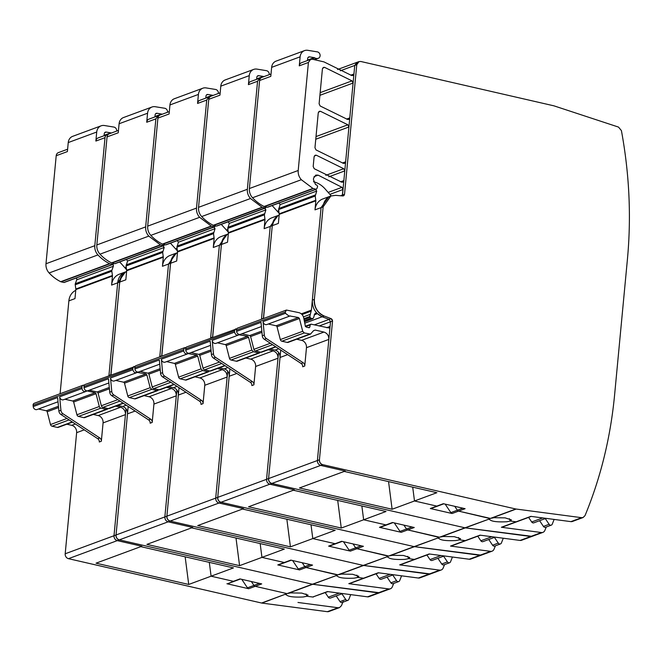 <?xml version="1.0" encoding="UTF-8"?>
<svg xmlns="http://www.w3.org/2000/svg" width="662" height="662" viewBox="0 0 662 662"><rect width="100%" height="100%" fill="white"/><g stroke="black" fill="none" stroke-linecap="round" stroke-linejoin="round"><path stroke-width="0.99" d="M66.829 424.201L71.711 425.327A6.314 5.412 69.7 0 1 76.635 432.675L65.19 553.78A4.212 3.608 69.7 0 0 68.467 558.67L261.581 603.024A4.212 3.608 69.7 0 0 261.904 603.082L327.334 611.688A4.212 3.608 69.7 0 0 328.857 611.523L339.54 607.575L341.443 605.68L343.156 601.485M38.47 408.992L46.249 410.779A1.266 1.084 69.7 0 1 47.192 411.764L50.494 424.557A2.102 1.804 69.7 0 0 52.066 426.204L57.362 427.42A2.102 1.804 69.7 0 0 58.281 427.362L72.497 422.108M84.19 385.259L83.942 385.201A2.102 1.804 69.7 0 0 83.015 385.259L34.201 403.307A2.102 1.804 69.7 0 0 33.1 405.293L33.216 406.567A3.153 2.706 69.7 0 0 37.064 409.513L58.024 401.768M60.101 393.733L68.873 300.871L74.98 298.62L75.832 289.567A2.102 1.804 69.7 0 0 75.824 289.029L112.432 275.491A2.102 1.804 69.7 0 1 112.449 276.029L111.588 285.082L117.687 282.823L108.916 375.685L110.877 374.618A14.73 12.628 69.7 0 0 110.852 374.965M75.758 290.353A14.73 12.628 69.7 0 0 68.873 300.871M67.615 149.207L58.405 152.616A4.212 3.608 69.7 0 0 56.204 155.719L45.992 263.749A10.518 9.02 69.7 0 0 49.129 272.967A39.985 34.267 69.7 0 0 60.714 281.698A2.102 1.804 69.7 0 0 61.119 281.847L63.842 282.467A0.844 0.72 69.7 0 0 64.214 282.451L113.028 264.395A0.844 0.72 69.7 0 0 113.425 263.981L113.624 263.418M325.216 592.598L328.294 597.19A2.102 1.804 -110.3 0 0 330.454 598.034L342.568 593.557M33.216 406.567L57.627 397.548L58.885 411.003A4.212 3.608 69.7 0 0 60.937 414.503L97.769 438.724A3.153 2.706 69.7 0 1 99.308 441.993L101.344 441.24L103.073 422.894L125.449 414.619L114.005 535.723A4.212 3.608 69.7 0 0 117.282 540.622L141.834 546.258L140.816 546.638L233.471 567.913L211.095 576.188L233.438 581.319L211.095 576.188L209.308 562.369L211.095 576.188L188.72 584.455L185.153 556.816M261.581 603.024L286.969 593.607L255.201 586.317A2.102 1.804 -110.3 0 1 253.96 585.423L251.353 581.526L253.96 585.423A2.102 1.804 69.7 0 0 255.201 586.317L261.713 583.909L239.942 578.911L233.438 581.319A2.102 1.804 69.7 0 0 234.356 581.261A2.102 1.804 -110.3 0 1 233.438 581.319L227.852 583.669L240.422 579.018M241.754 579.324L247.456 587.831A2.102 1.804 69.7 0 0 248.689 588.725L255.201 586.317L286.969 593.607L290.585 592.904L301.723 593.078L308.037 595.113L306.895 596.255L312.721 597.016L306.895 596.255L306.01 593.93L306.895 596.255L303.287 596.975C292.571 597.438 286.812 596.503 286.017 594.162L285.835 594.766M367.509 596.834L378.085 592.929A4.212 3.608 69.7 0 0 379.607 592.763L369.032 596.669A4.212 3.608 69.7 0 1 367.509 596.834L327.467 591.563L312.721 597.016A2.102 1.804 69.7 0 0 313.482 596.934A2.102 1.804 -110.3 0 1 312.721 597.016L327.864 591.621M350.719 594.625L348.849 599.383A2.102 1.804 -110.3 0 1 345.73 599.515L341.898 593.797M347.889 600.351L342.196 602.461A2.102 1.804 -110.3 0 1 340.028 601.617L336.205 595.908M56.204 155.719L67.392 151.581L68.244 142.562A8.416 7.216 69.7 0 1 72.654 136.347L101.129 125.821A8.416 7.216 69.7 0 1 104.381 125.515L113.897 127.071A3.368 2.888 69.7 0 1 116.686 131.059M111.324 133.045A2.102 1.804 69.7 0 0 110.769 132.855L106.193 132.077A2.102 1.804 69.7 0 0 104.273 133.707L104.083 135.727M101.344 441.24A3.153 2.706 69.7 0 0 99.805 437.971L62.973 413.758A4.212 3.608 69.7 0 1 60.921 410.25L59.663 396.795A3.153 2.706 69.7 0 0 63.502 399.74L85.878 391.465A3.153 2.706 69.7 0 0 86.59 391.043A0.844 0.72 69.7 0 1 87.152 390.911L95.063 392.732A1.266 1.084 69.7 0 1 96.015 393.716L99.308 406.509A2.102 1.804 69.7 0 0 100.881 408.148L106.177 409.364A2.102 1.804 69.7 0 0 107.79 408.81L107.989 408.562M327.334 611.688L338.017 607.741L297.974 602.47M338.017 607.741L339.54 607.575M101.129 125.821A8.416 7.216 69.7 0 0 96.718 132.028L95.866 141.056L105.018 137.671L94.807 245.693A10.518 9.02 69.7 0 0 97.943 254.92A39.985 34.267 69.7 0 0 109.536 263.65A2.102 1.804 69.7 0 0 109.933 263.79L112.656 264.419A0.844 0.72 69.7 0 0 113.028 264.395M108.303 134.369A4.212 3.608 69.7 0 0 107.219 134.56L98.067 137.944A4.212 3.608 69.7 0 0 95.866 141.056M286.588 593.773L261.904 603.082M226.925 583.727L248.689 588.725M188.72 584.455L96.048 563.18L141.834 546.258L117.282 540.622L119.317 539.869L312.431 584.215L379.607 592.763A4.212 3.608 69.7 0 0 379.657 592.738M103.073 422.894A6.314 5.412 69.7 0 0 98.158 415.554L120.525 407.279A6.314 5.412 69.7 0 1 125.449 414.619M93.268 414.429L98.158 415.554M64.917 399.219L72.696 401.007A1.266 1.084 69.7 0 1 73.639 401.991L76.933 414.784A2.102 1.804 69.7 0 0 78.513 416.423L83.801 417.639A2.102 1.804 69.7 0 0 84.728 417.59L107.103 409.315M75.824 289.029L75.228 284.776A2.102 1.804 69.7 0 1 75.327 283.733L76.726 279.811L113.334 266.273L111.936 270.195A2.102 1.804 69.7 0 0 111.837 271.238L112.432 275.491M76.726 279.811A1.266 1.084 69.7 0 0 75.981 278.098M113.334 266.273A1.266 1.084 69.7 0 0 112.598 264.56M126.599 269.707L121.634 264.064A23.145 19.835 69.7 0 0 119.565 261.978M107.219 134.56A4.212 3.608 69.7 0 0 105.018 137.671M115.643 406.154L120.525 407.279M83.015 385.259A2.102 1.804 69.7 0 0 81.914 387.245L82.038 388.52A3.153 2.706 69.7 0 0 85.878 391.465M126.616 271.511L125.408 271.95L117.687 282.823A14.73 12.628 69.7 0 1 125.408 271.95L119.309 274.209A14.73 12.628 69.7 0 0 117.472 275.086A14.73 12.628 69.7 0 0 114.716 277.428A14.73 12.628 69.7 0 0 111.588 285.082M126.003 408.81L114.005 535.723C113.988 538.239 115.08 539.869 117.282 540.622L68.467 558.67M126.045 271.834L126.608 271.552A14.73 12.628 69.7 0 0 119.623 282.111L117.687 282.823L108.949 375.337M128.18 406.485L116.04 534.97C116.024 537.486 117.116 539.116 119.317 539.869L168.131 521.822L192.683 527.457L146.898 544.379L239.57 565.654L236.003 538.016M121.949 275.607L119.723 282.07L110.877 374.618M176.324 253.124L168.537 264.022L159.765 356.884M108.874 382.967L87.914 390.712A3.153 2.706 69.7 0 1 84.066 387.767L83.95 386.492A2.102 1.804 69.7 0 1 85.05 384.506L135.04 366.458M133.865 366.458L132.764 368.436L132.888 369.719C133.691 372.507 135.205 373.351 137.439 372.243L136.728 372.665M137.257 372.383L145.913 373.931L146.865 374.915L150.158 387.709L151.73 389.347L157.026 390.563L158.839 389.761M166.493 387.353L171.375 388.478C174.685 389.604 176.324 392.053 176.299 395.818L164.855 516.923C164.838 519.438 165.93 521.068 168.131 521.822L192.683 527.457L191.666 527.837L284.321 549.112L239.57 565.654M159.153 115.569L158.069 115.759L155.868 118.87L145.657 226.892C145.408 230.393 146.459 233.471 148.793 236.111L160.386 244.849L163.506 245.619L164.275 245.18L114.691 263.666L111.969 263.046L160.783 244.99M164.474 244.617L164.275 245.18M176.257 253.149L177.466 252.702A14.73 12.628 69.7 0 0 170.473 263.31L168.537 264.022L176.257 253.149L170.159 255.408A14.73 12.628 69.7 0 0 168.322 256.285A14.73 12.628 69.7 0 0 165.566 258.627A14.73 12.628 69.7 0 0 162.438 266.281L168.537 264.022L159.765 356.876M170.415 243.177L177.449 250.898M110.951 374.932L119.723 282.07L125.83 279.819L126.682 270.766L126.078 265.975L127.567 261.01L164.184 247.472L162.877 245.685M164.184 247.472L162.686 252.437L163.291 257.228L162.438 266.281M127.567 261.01L126.268 259.223M144.117 395.628L149.008 396.745A6.314 5.412 69.7 0 1 153.923 404.093L152.194 422.439L150.158 423.192A3.153 2.706 69.7 0 0 148.619 419.915L111.787 395.702A4.212 3.608 69.7 0 1 109.735 392.202L108.477 378.738L84.066 387.767M109.735 392.202L111.77 391.449L110.513 377.994A3.153 2.706 69.7 0 0 114.352 380.94L136.678 372.681M115.767 380.418L123.546 382.197L145.913 373.931M157.953 390.514L135.578 398.781A2.102 1.804 69.7 0 1 134.651 398.838L129.363 397.622A2.102 1.804 69.7 0 1 127.783 395.984L124.489 383.182A1.266 1.084 69.7 0 0 123.546 382.197M378.085 592.929L388.867 588.94A4.212 3.608 69.7 0 0 390.39 588.775L379.707 592.722A4.212 3.608 69.7 0 1 378.184 592.887L312.754 584.273A4.212 3.608 69.7 0 1 312.431 584.215L119.317 539.869A4.212 3.608 69.7 0 1 116.04 534.97L127.485 413.866A6.314 5.412 69.7 0 0 122.561 406.526L117.679 405.401M337.438 574.972L306.051 567.516L337.819 574.806L341.435 574.103L352.573 574.268L358.887 576.312L357.745 577.446L354.137 578.174C343.421 578.638 337.67 577.703 336.867 575.361L312.332 584.256A4.212 3.608 69.7 0 0 312.654 584.314L336.867 575.361L336.685 575.965M291.272 560.217L285.206 562.46A2.102 1.804 -110.3 0 1 284.288 562.51L261.945 557.387L284.288 562.51A2.102 1.804 69.7 0 0 285.206 562.46L278.702 564.868A2.102 1.804 69.7 0 1 277.775 564.918L299.538 569.916A2.102 1.804 -110.3 0 1 298.305 569.03L292.604 560.524M158.069 115.759L148.917 119.143A4.212 3.608 69.7 0 0 146.716 122.255L155.868 118.87M167.536 112.259A3.368 2.888 69.7 0 0 164.747 108.27L155.231 106.714A8.416 7.216 69.7 0 0 151.979 107.012A8.416 7.216 69.7 0 0 147.568 113.227L146.716 122.255M151.979 107.012L123.504 117.546A8.416 7.216 69.7 0 0 119.094 123.753L118.241 132.781L107.054 136.918A4.212 3.608 -110.3 0 1 109.255 133.815L118.465 130.406M111.969 263.046A2.102 1.804 69.7 0 1 111.564 262.897A39.985 34.267 69.7 0 1 99.979 254.167A10.518 9.02 69.7 0 1 96.842 244.948L107.054 136.918M114.691 263.666A0.844 0.72 69.7 0 0 115.064 263.65L163.878 245.594M126.608 271.552A14.73 12.628 69.7 0 0 119.723 282.07L119.623 282.111M123.347 403.307L109.131 408.562A2.102 1.804 69.7 0 1 108.212 408.611L102.916 407.395A2.102 1.804 69.7 0 1 101.344 405.756L98.042 392.963A1.266 1.084 69.7 0 0 97.099 391.978L89.32 390.191M388.867 588.94L348.824 583.669A2.102 1.804 69.7 0 0 349.586 583.586L364.332 578.133A2.102 1.804 -110.3 0 1 363.57 578.216L357.745 577.446L356.859 575.129L357.745 577.446L363.57 578.216A2.102 1.804 69.7 0 0 364.332 578.133L378.714 572.82M390.39 588.775A4.212 3.608 69.7 0 0 392.293 586.88A420.858 360.682 69.7 0 0 393.716 583.404M392.748 574.997L396.579 580.715A2.102 1.804 -110.3 0 0 399.699 580.582A420.858 360.682 69.7 0 0 401.569 575.824M111.77 391.449A4.212 3.608 69.7 0 0 113.823 394.949L150.655 419.162A3.153 2.706 69.7 0 1 152.194 422.439M260.158 543.56L261.945 557.387L260.158 543.56M310.304 564.587L304.81 566.622A2.102 1.804 69.7 0 0 306.051 567.516A2.102 1.804 -110.3 0 1 304.81 566.622L302.203 562.725L304.81 566.622L298.305 569.03M162.173 114.245A2.102 1.804 69.7 0 0 161.619 114.054L157.043 113.276A2.102 1.804 69.7 0 0 155.123 114.898L154.933 116.926M398.739 581.55L393.046 583.652A2.102 1.804 -110.3 0 1 390.878 582.817L387.055 577.107M393.418 574.748L381.304 579.233A2.102 1.804 -110.3 0 1 379.144 578.389L376.066 573.797M277.775 564.918L290.792 560.11L312.563 565.108L299.538 569.916M179.03 387.684L166.89 516.17C166.874 518.685 167.966 520.315 170.167 521.068L363.281 565.414L430.457 573.962A4.212 3.608 69.7 0 0 430.507 573.937M348.824 583.669L378.316 572.762L418.359 578.034A4.212 3.608 69.7 0 0 419.882 577.868L430.457 573.962A4.212 3.608 69.7 0 1 428.935 574.128L418.359 578.034M176.853 390.009L164.855 516.923C164.838 519.438 165.93 521.068 168.131 521.822L218.981 503.021L243.533 508.656L197.748 525.57L290.419 546.853L286.853 519.215M172.799 256.806L170.573 263.269L161.727 355.817A14.73 12.628 69.7 0 0 161.702 356.164M161.801 356.131L170.573 263.269A14.73 12.628 69.7 0 1 177.457 252.743L176.895 253.033M227.174 234.323L219.387 245.221L210.615 338.075L212.576 337.016A14.73 12.628 69.7 0 0 212.552 337.363M184.715 347.649L135.9 365.705A2.102 1.804 69.7 0 0 134.8 367.683L183.614 349.635L184.715 347.658L185.89 347.658M183.614 349.635L183.738 350.918C184.541 353.707 186.055 354.542 188.289 353.442L187.578 353.864M188.107 353.582L196.763 355.122L197.715 356.106L201.008 368.908L202.58 370.546L207.876 371.763L209.689 370.96M217.343 368.552L222.225 369.669C225.535 370.803 227.174 373.244 227.149 377.017L215.704 498.122C215.688 500.637 216.78 502.268 218.981 503.021L243.533 508.656L242.499 509.028L335.171 530.312L290.419 546.853M210.003 96.768L208.919 96.958L206.718 100.061L196.506 208.091C196.258 211.592 197.301 214.662 199.643 217.31L211.236 226.048L214.356 226.818L215.125 226.379L165.541 244.866L162.819 244.237L211.633 226.189M215.324 225.816L215.125 226.379M227.745 234.224L228.307 233.943A14.73 12.628 69.7 0 0 221.323 244.501L219.387 245.221L227.107 234.348L221.009 236.607A14.73 12.628 69.7 0 0 219.172 237.484A14.73 12.628 69.7 0 0 216.416 239.826A14.73 12.628 69.7 0 0 213.288 247.472L219.387 245.221L210.648 337.728M221.265 224.377L228.299 232.097M170.473 263.31L176.68 261.01L177.532 251.957L176.928 247.174L178.417 242.209L215.034 228.671L213.727 226.884M215.034 228.671L213.536 233.636L214.14 238.419L213.288 247.472M178.417 242.209L177.118 240.422M159.724 364.158L138.763 371.912A3.153 2.706 69.7 0 1 134.916 368.966L134.8 367.683M194.967 376.819L199.858 377.944A6.314 5.412 69.7 0 1 204.773 385.292L203.044 403.638L201.008 404.391A3.153 2.706 69.7 0 0 199.469 401.114L162.637 376.901A4.212 3.608 69.7 0 1 160.585 373.401L159.327 359.938L134.916 368.966M160.585 373.401L162.62 372.648L161.363 359.185A3.153 2.706 69.7 0 0 165.202 362.131L187.528 353.88M166.617 361.609L174.396 363.397L196.763 355.122M208.803 371.705L186.427 379.98A2.102 1.804 69.7 0 1 185.501 380.038L180.213 378.821A2.102 1.804 69.7 0 1 178.632 377.175L175.339 364.381A1.266 1.084 69.7 0 0 174.396 363.397M428.935 574.128L439.717 570.139A4.212 3.608 69.7 0 0 441.24 569.974L430.557 573.921A4.212 3.608 69.7 0 1 429.034 574.086L363.603 565.472A4.212 3.608 69.7 0 1 363.281 565.414L170.167 521.068A4.212 3.608 69.7 0 1 166.89 516.17L178.335 395.065A6.314 5.412 69.7 0 0 173.411 387.725L168.529 386.6M388.288 556.171L356.901 548.707L388.668 556.006L392.285 555.302L403.423 555.468L409.737 557.512L408.595 558.645L404.987 559.373C394.271 559.837 388.52 558.902 387.717 556.56L363.181 565.456A4.212 3.608 69.7 0 0 363.504 565.514L387.717 556.56L387.535 557.164M342.122 541.417L336.056 543.659A2.102 1.804 -110.3 0 1 335.137 543.709L312.795 538.578L335.137 543.709A2.102 1.804 69.7 0 0 336.056 543.659L329.544 546.067A2.102 1.804 69.7 0 1 328.625 546.117L350.388 551.115A2.102 1.804 -110.3 0 1 349.155 550.221L343.454 541.723M208.919 96.958L199.767 100.343A4.212 3.608 69.7 0 0 197.566 103.446L206.718 100.061M218.386 93.458A3.368 2.888 69.7 0 0 215.597 89.469L206.081 87.914A8.416 7.216 69.7 0 0 202.829 88.212A8.416 7.216 69.7 0 0 198.418 94.426L197.566 103.446M202.829 88.212L174.354 98.746A8.416 7.216 69.7 0 0 169.944 104.952L169.091 113.98L157.904 118.117A4.212 3.608 -110.3 0 1 160.105 115.006L169.315 111.605M162.819 244.237A2.102 1.804 69.7 0 1 162.413 244.096A39.985 34.267 69.7 0 1 150.828 235.366A10.518 9.02 69.7 0 1 147.692 226.139L157.904 118.117M165.541 244.866A0.844 0.72 69.7 0 0 165.914 244.841L214.728 226.793M174.197 384.506L159.981 389.761A2.102 1.804 69.7 0 1 159.062 389.81L153.766 388.594A2.102 1.804 69.7 0 1 152.194 386.956L148.892 374.162A1.266 1.084 69.7 0 0 147.949 373.178L140.17 371.39M439.717 570.139L399.674 564.868A2.102 1.804 69.7 0 0 400.436 564.785L415.182 559.332A2.102 1.804 -110.3 0 1 414.42 559.415L408.595 558.645L407.709 556.328L408.595 558.645L414.42 559.415A2.102 1.804 69.7 0 0 415.182 559.332L429.564 554.011M441.24 569.974A4.212 3.608 69.7 0 0 443.143 568.07A420.858 360.682 69.7 0 0 444.566 564.603M443.598 556.196L447.429 561.906A2.102 1.804 -110.3 0 0 450.549 561.773A420.858 360.682 69.7 0 0 452.419 557.023M162.62 372.648A4.212 3.608 69.7 0 0 164.673 376.148L201.505 400.361A3.153 2.706 69.7 0 1 203.044 403.638M311.008 524.759L312.795 538.578L311.008 524.759M361.154 545.786L355.66 547.822A2.102 1.804 69.7 0 0 356.901 548.707A2.102 1.804 -110.3 0 1 355.66 547.822L353.053 543.924L355.66 547.822L349.155 550.221M213.023 95.444A2.102 1.804 69.7 0 0 212.469 95.245L207.893 94.476A2.102 1.804 69.7 0 0 205.973 96.098L205.783 98.117M449.589 562.75L443.896 564.851A2.102 1.804 -110.3 0 1 441.728 564.016L437.905 558.306M444.268 555.948L432.154 560.424A2.102 1.804 -110.3 0 1 429.994 559.589L426.916 554.996M328.625 546.117L341.642 541.301L363.413 546.299L350.388 551.115M229.88 368.875L217.732 497.369C217.724 499.884 218.816 501.515 221.017 502.268L414.131 546.613L481.307 555.153A4.212 3.608 69.7 0 0 481.357 555.137M399.674 564.868L429.166 553.962L469.209 559.233A4.212 3.608 69.7 0 0 470.732 559.067L481.307 555.153A4.212 3.608 69.7 0 1 479.784 555.319L469.209 559.233M227.703 371.2L215.704 498.122C215.688 500.637 216.78 502.268 218.981 503.021L269.831 484.212L294.383 489.855L248.598 506.769L341.269 528.053L337.703 500.414M223.648 238.006L221.422 244.468L212.576 337.016M278.023 215.522L270.237 226.412L261.465 319.274L263.426 318.215A14.73 12.628 69.7 0 0 263.402 318.563M210.574 345.357L189.613 353.111A3.153 2.706 69.7 0 1 185.765 350.165L185.65 348.882A2.102 1.804 69.7 0 1 186.75 346.905L236.739 328.857M235.564 328.849L234.464 330.834L234.588 332.109C235.391 334.898 236.905 335.742 239.139 334.641L238.428 335.055M238.957 334.782L247.613 336.321L248.564 337.306L251.858 350.107L253.43 351.745L258.726 352.962L260.538 352.159M268.193 349.743L273.075 350.868C276.385 351.994 278.023 354.443 277.999 358.216L266.554 479.321C266.538 481.828 267.63 483.467 269.831 484.212L294.383 489.855L293.349 490.228L386.02 511.503L341.269 528.053M260.853 77.959L259.769 78.157L257.568 81.261L247.356 189.291C247.108 192.791 248.151 195.861 250.493 198.509L262.086 207.239L265.205 208.009L265.975 207.57L216.391 226.065L213.669 225.436L262.483 207.388M266.174 207.016L265.975 207.57M278.594 215.423L279.157 215.142A14.73 12.628 69.7 0 0 272.173 225.701L270.237 226.412L277.957 215.547L271.859 217.798A14.73 12.628 69.7 0 0 270.022 218.683A14.73 12.628 69.7 0 0 267.266 221.025A14.73 12.628 69.7 0 0 264.138 228.671L270.237 226.412L261.498 318.927M272.115 205.568L279.149 213.296M212.651 337.322L221.422 244.468L227.529 242.209L228.382 233.156L227.778 228.373L229.267 223.408L265.884 209.871L264.577 208.083M265.884 209.871L264.386 214.836L264.99 219.618L264.138 228.671M229.267 223.408L227.968 221.621M245.817 358.018L250.708 359.143A6.314 5.412 69.7 0 1 255.623 366.483L253.894 384.837L251.858 385.582A3.153 2.706 69.7 0 0 250.319 382.313L213.487 358.101A4.212 3.608 69.7 0 1 211.435 354.6L210.177 341.137L185.765 350.165M211.435 354.6L213.47 353.847L212.212 340.384A3.153 2.706 69.7 0 0 216.052 343.33L238.378 335.08M217.467 342.808L225.245 344.596L247.613 336.321M259.653 352.904L237.277 361.179A2.102 1.804 69.7 0 1 236.351 361.229L231.063 360.012A2.102 1.804 69.7 0 1 229.482 358.374L226.189 345.581A1.266 1.084 69.7 0 0 225.245 344.596M479.784 555.319L490.567 551.338A4.212 3.608 69.7 0 0 492.089 551.173L481.406 555.12A4.212 3.608 69.7 0 1 479.884 555.286L414.453 546.671A4.212 3.608 69.7 0 1 414.131 546.613L221.017 502.268A4.212 3.608 69.7 0 1 217.732 497.369L229.184 376.264A6.314 5.412 69.7 0 0 224.261 368.916L219.379 367.799M439.138 537.37L407.751 529.906L439.518 537.205L443.135 536.501L454.273 536.667L460.587 538.711L459.445 539.844L455.837 540.564C445.121 541.036 439.369 540.093 438.567 537.751L414.031 546.647A4.212 3.608 69.7 0 0 414.354 546.704L438.567 537.751L438.385 538.363M392.971 522.616L386.906 524.858A2.102 1.804 -110.3 0 1 385.987 524.908L363.645 519.778L385.987 524.908A2.102 1.804 69.7 0 0 386.906 524.858L380.393 527.258A2.102 1.804 69.7 0 1 379.475 527.316L401.238 532.314A2.102 1.804 -110.3 0 1 400.005 531.421L394.304 522.914M259.769 78.157L250.617 81.542A4.212 3.608 69.7 0 0 248.416 84.645L257.568 81.261M269.235 74.657A3.368 2.888 69.7 0 0 266.447 70.669L256.93 69.113A8.416 7.216 69.7 0 0 253.678 69.411A8.416 7.216 69.7 0 0 249.268 75.625L248.416 84.645M253.678 69.411L225.204 79.936A8.416 7.216 69.7 0 0 220.794 86.151L219.941 95.179L208.753 99.308A4.212 3.608 -110.3 0 1 210.955 96.205L220.165 92.804M213.669 225.436A2.102 1.804 69.7 0 1 213.263 225.295A39.985 34.267 69.7 0 1 201.678 216.557A10.518 9.02 69.7 0 1 198.542 207.338L208.753 99.308M216.391 226.065A0.844 0.72 69.7 0 0 216.764 226.04L265.578 207.992M228.307 233.943A14.73 12.628 69.7 0 0 221.422 244.468L221.323 244.501M225.047 365.697L210.83 370.96A2.102 1.804 69.7 0 1 209.912 371.01L204.616 369.793A2.102 1.804 69.7 0 1 203.044 368.155L199.742 355.362A1.266 1.084 69.7 0 0 198.799 354.377L191.02 352.589M490.567 551.338L450.524 546.067A2.102 1.804 69.7 0 0 451.285 545.985L466.031 540.531A2.102 1.804 -110.3 0 1 465.27 540.614L459.445 539.844L458.559 537.519L459.445 539.844L465.27 540.614A2.102 1.804 69.7 0 0 466.031 540.531L480.413 535.21M492.089 551.173A4.212 3.608 69.7 0 0 493.993 549.27A420.858 360.682 69.7 0 0 495.416 545.802M494.448 537.395L498.279 543.105A2.102 1.804 -110.3 0 0 501.399 542.972A420.858 360.682 69.7 0 0 503.269 538.223M213.47 353.847A4.212 3.608 69.7 0 0 215.522 357.348L252.354 381.56A3.153 2.706 69.7 0 1 253.894 384.837M361.857 505.958L363.645 519.778L361.857 505.958M412.004 526.985L406.509 529.012A2.102 1.804 69.7 0 0 407.751 529.906A2.102 1.804 -110.3 0 1 406.509 529.012L403.903 525.123L406.509 529.012L400.005 531.421M263.873 76.635A2.102 1.804 69.7 0 0 263.319 76.444L258.743 75.675A2.102 1.804 69.7 0 0 256.823 77.297L256.633 79.316M500.439 543.949L494.746 546.051A2.102 1.804 -110.3 0 1 492.578 545.215L488.755 539.497M495.118 537.147L483.003 541.624A2.102 1.804 -110.3 0 1 480.844 540.788L477.765 536.195M379.475 527.316L392.492 522.5L414.263 527.498L401.238 532.314M280.729 350.074L268.582 478.568C268.573 481.075 269.666 482.714 271.867 483.467L464.981 527.813L532.157 536.352A4.212 3.608 69.7 0 0 532.207 536.336M450.524 546.067L480.016 535.161L520.059 540.432A4.212 3.608 69.7 0 0 521.582 540.266L532.157 536.352A4.212 3.608 69.7 0 1 530.634 536.518L520.059 540.432M278.553 352.399L266.554 479.321C266.538 481.828 267.63 483.467 269.831 484.212L320.681 465.411L345.233 471.054L299.447 487.968L392.119 509.252L388.553 481.605M274.498 219.196L272.272 225.668L263.426 318.215M329.891 194.371L343.015 189.514L342.221 195.902A2.102 1.804 69.7 0 0 342.494 195.05L344.53 194.297L342.742 195.944L335.609 195.356L330.843 195.993L323.122 206.858L314.376 299.373C314.193 307.267 317.462 312.812 324.198 316.006L331.149 318.645L332.547 321.02L319.432 459.767C319.423 462.275 320.516 463.905 322.717 464.658L515.83 509.004L581.584 517.676L583.106 517.51L585.018 515.615C600.674 477.757 610.538 437.524 614.601 394.908L627.402 259.487C631.399 216.855 629.397 173.891 621.411 130.604L618.507 127.087L553.945 105.837L360.831 61.492L358.986 61.599L356.777 64.702L344.53 194.297M343.015 189.514L341.973 187.321L318.124 175.14L315.782 175.091L313.573 178.202L313.44 179.65L315.567 184.648L316.858 185.046L317.619 186.527L316.825 188.769L316.055 189.208L316.825 188.769M328.873 196.722L321.087 207.611L311.397 310.122L309.799 316.552L310.718 318.265L313.01 318.654L304.719 321.724M304.685 321.591L312.555 318.687L313.565 317.76L314.789 313.763L315.526 313.209L317.363 313.672L322.171 316.759L329.113 319.398L322.171 316.759L324.099 316.039A14.73 12.628 69.7 0 1 314.276 299.406L312.348 300.126C312.158 308.02 315.435 313.556 322.171 316.759L305.066 323.081M319.117 325.994L330.52 321.773L329.113 319.398L331.149 318.645M296.667 339.217L301.558 340.342A6.314 5.412 69.7 0 1 306.473 347.682L328.849 339.407L317.404 460.52L330.52 321.773L330.073 326.44L328.973 327.988L311.157 324.165L305.306 326.184M311.157 324.165L310.147 324.926L309.874 327.02L308.542 327.64L309.328 327.756M308.542 327.64L306.456 327.16L305.298 325.927L303.651 317.578C302.865 314.963 301.293 313.325 298.926 312.654L286.414 310.048L285.314 312.034L285.438 313.308L289.277 316.254L289.989 315.832M289.807 315.973L298.463 317.52L299.414 318.505L302.708 331.298L304.28 332.936L310.495 334.103L313.598 330.619L315.203 330.065L323.925 332.067C327.235 333.193 328.873 335.642 328.849 339.407M270.228 348.998L275.111 350.115A6.314 5.412 69.7 0 1 280.034 357.463L268.582 478.568L317.404 460.52C317.388 463.028 318.48 464.658 320.681 465.411L345.233 471.054L344.215 471.427L436.87 492.702L392.119 509.252M337.554 69.518L356.95 62.344L354.749 65.455L353.938 73.987L352.838 75.542L351.712 75.534L323.933 61.88L312.464 59.249L310.619 59.357L308.418 62.46L298.206 170.49C297.958 173.99 299.001 177.06 301.342 179.708L312.936 188.438L316.055 189.208L267.241 207.256L264.519 206.635L313.333 188.587M322.411 68.922L319.109 103.785L320.16 105.986L347.567 119.441L348.684 119.441L349.793 117.894L353.086 83.056L352.035 80.863L324.628 67.375L323.511 67.375L322.411 68.922M348.932 126.988L347.881 124.795L320.482 111.299L319.357 111.299L318.257 112.846L314.963 147.709L316.006 149.91L343.413 163.365L344.538 163.365L345.638 161.809L348.932 126.988L315.757 139.252M344.778 170.912L343.859 180.61L342.759 182.166L341.642 182.158L314.235 168.719L313.184 166.526L314.102 156.77L315.203 155.214L316.328 155.222L343.727 168.711L344.778 170.912L328.799 176.82M328.807 196.746L330.743 196.026A14.73 12.628 69.7 0 0 330.743 196.026A14.73 12.628 69.7 0 0 323.023 206.9L321.087 207.611L328.807 196.746L322.708 198.997A14.73 12.628 69.7 0 0 320.871 199.883A14.73 12.628 69.7 0 0 318.116 202.224A14.73 12.628 69.7 0 0 314.988 209.871L321.087 207.611L312.348 300.126M313.457 181.727C317.876 182.778 321.732 185.161 325.034 188.852L331.199 195.861M263.501 318.521L272.272 225.668L278.379 223.408L279.232 214.356L278.628 209.573L280.117 204.599L316.734 191.061L315.426 189.282M316.734 191.061L315.236 196.035L315.84 200.818L314.988 209.871M280.117 204.599L278.818 202.812M286.414 310.048L237.6 328.095A2.102 1.804 69.7 0 0 236.5 330.081L285.314 312.034M261.424 326.556L240.463 334.302A3.153 2.706 69.7 0 1 236.615 331.364L236.5 330.081M306.473 347.682L304.743 366.028L302.708 366.781A3.153 2.706 69.7 0 0 301.169 363.512L264.337 339.3A4.212 3.608 69.7 0 1 262.284 335.791L261.027 322.336L236.615 331.364M262.284 335.791L264.32 335.038L263.062 321.583A3.153 2.706 69.7 0 0 266.902 324.529L289.228 316.27M268.317 324.008L276.095 325.795L298.463 317.52M310.503 334.103L288.127 342.378A2.102 1.804 69.7 0 1 287.2 342.428L281.904 341.211A2.102 1.804 69.7 0 1 280.332 339.573L277.039 326.78A1.266 1.084 69.7 0 0 276.095 325.795M65.19 553.78L268.582 478.568A4.212 3.608 69.7 0 0 271.867 483.467L464.981 527.813A4.212 3.608 69.7 0 0 465.303 527.871L441.19 536.783M489.988 518.561L458.601 511.105L490.368 518.404L493.984 517.701L505.123 517.866L511.436 519.902L510.294 521.044L506.687 521.764C495.97 522.235 490.219 521.292 489.417 518.95L464.881 527.846A4.212 3.608 69.7 0 0 465.204 527.904M443.821 503.807L437.756 506.049A2.102 1.804 -110.3 0 1 436.837 506.107L414.495 500.977L436.837 506.107A2.102 1.804 69.7 0 0 437.756 506.049L431.243 508.457A2.102 1.804 69.7 0 1 430.325 508.515L452.088 513.513A2.102 1.804 -110.3 0 1 450.855 512.62L445.154 504.113M310.619 59.357L301.467 62.741A4.212 3.608 69.7 0 0 299.265 65.844L308.418 62.46M314.202 59.646L317.429 58.455A3.368 2.888 69.7 0 0 318.331 58.297A3.368 2.888 69.7 0 0 320.06 54.872A3.368 2.888 69.7 0 0 317.297 51.868L307.78 50.312A8.416 7.216 69.7 0 0 304.528 50.61A8.416 7.216 69.7 0 0 300.118 56.816L299.265 65.844M304.528 50.61L276.054 61.136A8.416 7.216 69.7 0 0 271.643 67.35L270.791 76.37L259.603 80.507A4.212 3.608 -110.3 0 1 261.804 77.404L271.015 74.003M264.519 206.635A2.102 1.804 69.7 0 1 264.113 206.486A39.985 34.267 69.7 0 1 252.528 197.756A10.518 9.02 69.7 0 1 249.392 188.538L259.603 80.507M267.241 207.256A0.844 0.72 69.7 0 0 267.613 207.239L316.428 189.191M279.157 215.142A14.73 12.628 69.7 0 0 272.272 225.668L272.173 225.701M275.897 346.896L261.68 352.151A2.102 1.804 69.7 0 1 260.762 352.209L255.466 350.992A2.102 1.804 69.7 0 1 253.894 349.354L250.592 336.553A1.266 1.084 69.7 0 0 249.648 335.568L241.87 333.78M489.235 519.554L489.417 518.95L465.303 527.871L530.734 536.485L541.417 532.529L501.374 527.258A2.102 1.804 69.7 0 0 502.135 527.184L516.881 521.73A2.102 1.804 -110.3 0 1 516.12 521.813L510.294 521.044L509.409 518.718L510.294 521.044L516.12 521.813A2.102 1.804 69.7 0 0 516.881 521.73L531.263 516.41M530.634 536.518L530.734 536.485A4.212 3.608 69.7 0 0 532.256 536.319L542.939 532.364A4.212 3.608 69.7 0 0 544.843 530.469A420.858 360.682 69.7 0 0 546.266 527.002M541.417 532.529A4.212 3.608 69.7 0 0 542.939 532.364M545.298 518.594L549.129 524.304A2.102 1.804 -110.3 0 0 552.249 524.172A420.858 360.682 69.7 0 0 554.119 519.413M264.32 335.038A4.212 3.608 69.7 0 0 266.372 338.547L303.204 362.759A3.153 2.706 69.7 0 1 304.743 366.028M412.707 487.158L414.495 500.977L412.707 487.158M462.854 508.184L457.359 510.212A2.102 1.804 69.7 0 0 458.601 511.105A2.102 1.804 -110.3 0 1 457.359 510.212L454.753 506.322L457.359 510.212L450.855 512.62M311.421 59.175L314.847 57.908A2.102 1.804 69.7 0 0 314.169 57.644L309.593 56.866A2.102 1.804 69.7 0 0 307.673 58.496L307.482 60.515M314.847 57.908A4.212 3.608 69.7 0 0 317.081 58.471A4.212 3.608 69.7 0 1 317.429 58.455M551.289 525.14L545.596 527.25A2.102 1.804 -110.3 0 1 543.428 526.414L539.604 520.696M545.968 518.346L533.853 522.823A2.102 1.804 -110.3 0 1 531.694 521.987L528.615 517.386M430.325 508.515L443.341 503.699L465.113 508.697L452.088 513.513M501.374 527.258L530.866 516.36L570.909 521.631A4.212 3.608 69.7 0 0 572.431 521.466L583.007 517.552A4.212 3.608 69.7 0 0 583.057 517.527M319.432 459.767L317.404 460.52C317.388 463.028 318.48 464.658 320.681 465.411L322.717 464.658M332.547 321.02L330.52 321.773L329.113 319.398L314.285 324.885M340.251 70.809L356.677 64.735A4.212 3.608 69.7 0 1 358.887 61.632L358.986 61.599A4.212 3.608 69.7 0 0 358.887 61.632L356.95 62.344L354.749 65.455L342.494 195.05L340.574 195.762M343.429 195.853L342.742 195.944M339.3 593.127L328.294 597.19M345.73 599.515L340.028 601.617M108.03 134.386L108.527 134.196M104.116 135.313L110.769 132.855M104.704 132.632L106.193 132.077M247.456 587.831L259.454 583.388M60.937 414.503L62.973 413.758M97.769 438.724L99.805 437.971M68.244 142.562L96.718 132.028M58.885 411.003L60.921 410.25M76.635 432.675L84.273 429.845M71.711 425.327L75.352 423.986M57.362 427.42L72.216 421.926M52.066 426.204L69.129 419.89M50.494 424.557L66.961 418.467M47.192 411.764L58.562 407.56M46.249 410.779L58.446 406.269M75.832 289.567L112.449 276.029M75.228 284.776L111.837 271.238M75.327 283.733L111.936 270.195M124.77 267.63L126.235 267.092M63.842 282.467L112.656 264.419M61.119 281.847L109.933 263.79M60.714 281.698L109.536 263.65M49.129 272.967L97.943 254.92M45.992 263.749L94.807 245.693M83.801 417.639L106.177 409.364M78.513 416.423L100.881 408.148M76.933 414.784L99.308 406.509M73.639 401.991L96.015 393.716M72.696 401.007L95.063 392.732M86.408 391.184L87.152 390.911M59.663 396.795L82.038 388.52M33.1 405.293L81.914 387.245M287.432 593.466L312.332 584.256M288.64 593.193L312.654 584.314M115.933 535.012C115.916 537.527 117.017 539.158 119.218 539.911M175.62 248.829L177.085 248.291M126.682 270.766L163.291 257.228M83.95 386.492L132.764 368.436M110.513 377.994L132.888 369.719M124.489 383.182L146.865 374.915M127.783 395.984L150.158 387.709M129.363 397.622L151.73 389.347M134.651 398.838L157.026 390.563M149.008 396.745L171.375 388.478M153.923 404.093L176.299 395.818M127.485 413.866L135.122 411.044M119.094 123.753L147.568 113.227M96.842 244.948L145.657 226.892M99.979 254.167L148.793 236.111M111.564 262.897L160.386 244.849M126.177 264.924L162.786 251.386M126.078 265.975L162.686 252.437M126.674 270.22L163.282 256.69M97.099 391.978L109.296 387.469M98.042 392.963L109.412 388.76M101.344 405.756L117.811 399.666M102.916 407.395L119.979 401.089M108.212 408.611L123.066 403.125M122.561 406.526L126.202 405.177M111.787 395.702L113.823 394.949M148.619 419.915L150.655 419.162M396.579 580.715L390.878 582.817M155.553 113.831L157.043 113.276M154.966 116.512L161.619 114.054M158.872 115.577L159.376 115.395M390.15 574.318L379.144 578.389M338.282 574.657L363.181 565.456M339.49 574.393L363.504 565.514M166.783 516.211C166.766 518.718 167.867 520.357 170.068 521.102M159.799 356.528L161.727 355.817M226.47 230.028L227.935 229.491M177.532 251.957L214.14 238.419M161.363 359.185L183.738 350.918M175.339 364.381L197.715 356.106M178.632 377.175L201.008 368.908M180.213 378.821L202.58 370.546M185.501 380.038L207.876 371.763M199.858 377.944L222.225 369.669M204.773 385.292L227.149 377.017M178.335 395.065L185.972 392.243M169.944 104.952L198.418 94.426M147.692 226.139L196.506 208.091M150.828 235.366L199.643 217.31M162.413 244.096L211.236 226.048M177.027 246.123L213.636 232.585M176.928 247.174L213.536 233.636M177.524 251.419L214.132 237.881M147.949 373.178L160.146 368.668M148.892 374.162L160.262 369.959M152.194 386.956L168.661 380.865M153.766 388.594L170.829 382.288M159.062 389.81L173.916 384.316M173.411 387.725L177.052 386.376M162.637 376.901L164.673 376.148M199.469 401.114L201.505 400.361M447.429 561.906L441.728 564.016M206.403 95.03L207.893 94.476M205.816 97.703L212.469 95.245M209.722 96.776L210.226 96.594M441 555.517L429.994 559.589M389.132 555.857L414.031 546.647M390.34 555.583L414.354 546.704M217.632 497.41C217.616 499.918 218.708 501.548 220.918 502.301M277.32 211.228L278.785 210.681M228.382 233.156L264.99 219.618M185.65 348.882L234.464 330.834M212.212 340.384L234.588 332.109M226.189 345.581L248.564 337.306M229.482 358.374L251.858 350.107M231.063 360.012L253.43 351.745M236.351 361.229L258.726 352.962M250.708 359.143L273.075 350.868M255.623 366.483L277.999 358.216M229.184 376.264L236.822 373.442M220.794 86.151L249.268 75.625M198.542 207.338L247.356 189.291M201.678 216.557L250.493 198.509M213.263 225.295L262.086 207.239M227.877 227.323L264.486 213.785M227.778 228.373L264.386 214.836M228.373 232.619L264.982 219.081M198.799 354.377L210.996 349.867M199.742 355.362L211.112 351.158M203.044 368.155L219.511 362.064M204.616 369.793L221.679 363.488M209.912 371.01L224.766 365.515M224.261 368.916L227.902 367.575M213.487 358.101L215.522 357.348M250.319 382.313L252.354 381.56M498.279 543.105L492.578 545.215M257.253 76.221L258.743 75.675M256.666 78.902L263.319 76.444M260.571 77.975L261.076 77.793M491.849 536.716L480.844 540.788M439.982 537.056L464.881 527.846M268.482 478.601C268.466 481.117 269.558 482.747 271.768 483.5M328.17 192.419L341.973 187.321M301.309 313.854L311.397 310.122M279.232 214.356L315.84 200.818M302.021 314.533L311.173 311.14M303.436 316.883L309.998 314.458M303.941 318.72L309.799 316.552M304.131 319.44L309.899 317.305M304.429 320.59L310.718 318.265M314.152 314.855L317.363 313.672M326.623 327.715L330.073 326.44M305.472 326.656L310.147 324.926M308.418 327.558L309.874 327.02M263.062 321.583L285.438 313.308M277.039 326.78L299.414 318.505M280.332 339.573L302.708 331.298M281.904 341.211L304.28 332.936M287.2 342.428L309.576 334.153M313.548 330.677L315.203 330.065M301.558 340.342L323.925 332.067M280.034 357.463L287.672 354.633M350.728 75.178L353.938 73.987M271.643 67.35L300.118 56.816M249.392 188.538L298.206 170.49M252.528 197.756L301.342 179.708M264.113 206.486L312.936 188.438M314.028 176.663L318.124 175.14M322.659 68.103L324.628 67.375M320.168 92.647L352.035 80.863M319.912 95.32L353.086 83.056M346.574 119.086L349.793 117.894M316.014 136.579L347.881 124.795M342.42 163.001L345.638 161.809M318.513 112.027L320.482 111.299M340.64 181.802L343.859 180.61M314.359 155.951L316.328 155.222M325.812 175.339L343.727 168.711M278.727 208.522L315.335 194.984M278.628 209.573L315.236 196.035M279.223 213.818L315.832 200.28M249.648 335.568L261.846 331.066M250.592 336.553L261.962 332.349M253.894 349.354L270.361 343.264M255.466 350.992L272.529 344.679M260.762 352.209L275.615 346.714M275.111 350.115L278.752 348.775M264.337 339.3L266.372 338.547M301.169 363.512L303.204 362.759M549.129 524.304L543.428 526.414M308.103 57.42L309.593 56.866M307.516 60.101L314.169 57.644M314.02 59.605L317.081 58.471M542.699 517.916L531.694 521.987M490.832 518.255L515.731 509.045A4.212 3.608 69.7 0 0 516.054 509.103L516.153 509.061M570.909 521.631L581.484 517.717A4.212 3.608 69.7 0 0 583.007 517.552L583.106 517.51M492.04 517.982L516.054 509.103M319.332 459.8C319.316 462.316 320.408 463.946 322.617 464.699M343.379 195.869A2.102 1.804 69.7 0 0 344.43 194.338M332.448 321.062A2.102 1.804 69.7 0 0 331.05 318.687M227.107 234.348L228.316 233.901M277.957 215.547L279.165 215.1M314.5 59.712L318.331 58.297"/></g></svg>
